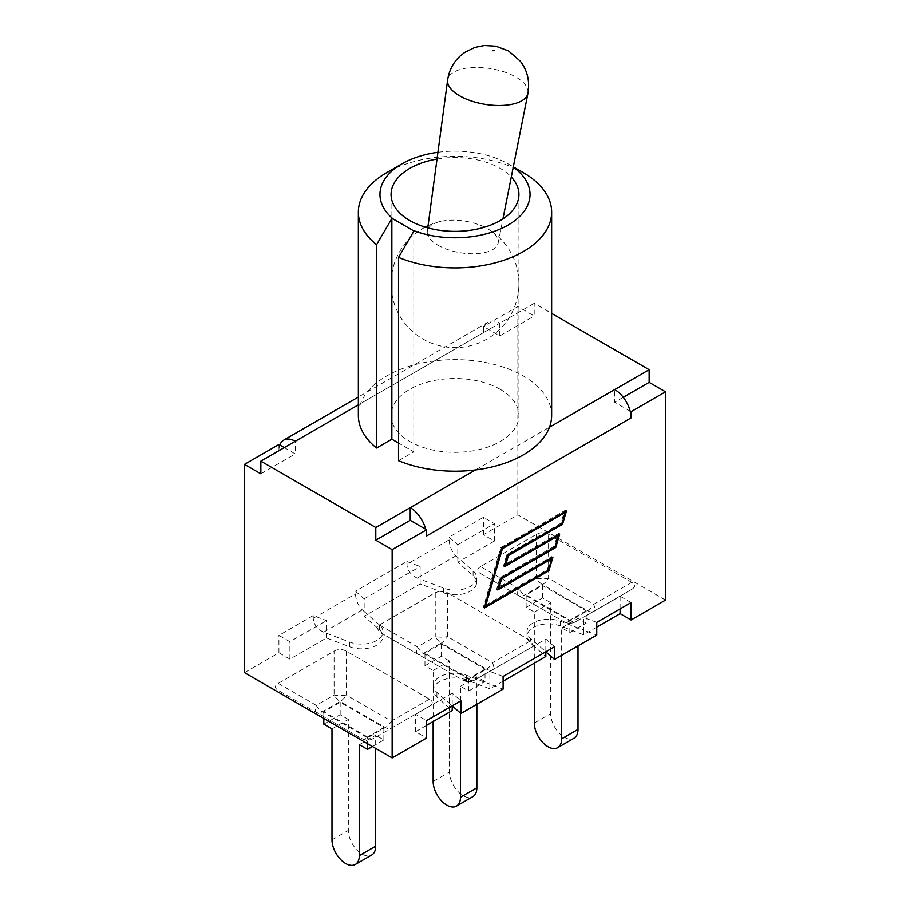 <?xml version="1.0" encoding="UTF-8"?>
<svg xmlns="http://www.w3.org/2000/svg" width="910" height="910" viewBox="0 0 910 910"><rect width="100%" height="100%" fill="white"/><g stroke="black" fill="none" stroke-linecap="round" stroke-linejoin="round"><path stroke-width="0.68" stroke-dasharray="4.55 3.41" d="M367.503 736.975L323.812 711.745L340.169 702.304L383.861 727.522L367.503 736.975L367.503 743.686M323.812 711.745L323.812 718.456M331.991 728.899L348.348 719.446L348.348 830.42A19.326 11.159 -120 0 0 356.788 849.872A19.326 11.159 -120 0 0 371.678 855.059M359.325 744.676L375.682 735.235L375.682 748.407M348.348 719.446L340.169 714.725L323.812 724.167M372.452 746.541L383.861 739.955L375.682 735.235M429.429 706.183L391.425 728.125A12.171 7.03 -120 0 1 385.339 727.522A12.171 7.03 120 0 0 391.425 721.095A12.171 4.061 -120 0 1 391.425 728.125L373.589 738.431A12.171 7.03 -120 0 1 367.503 737.828A12.171 7.03 -60 0 1 361.418 738.431L316.248 712.348A12.171 4.061 120 0 1 316.248 705.318A12.171 7.03 -120 0 0 322.333 711.745L367.503 737.828L385.339 727.522L340.169 701.451L322.333 711.745A12.171 7.03 120 0 1 316.248 712.348L361.418 738.431C365.479 740.581 369.528 740.581 373.589 738.431A12.171 12.171 180 0 1 361.418 738.431L361.418 738.431A12.171 12.171 0 0 0 373.589 738.431L429.429 706.183C433.171 703.839 433.171 701.496 429.429 699.153L346.255 651.139C342.194 648.978 338.133 648.978 334.084 651.139L278.244 683.376C274.501 685.719 274.501 688.062 278.244 690.406L316.248 712.348M278.244 683.376L316.248 705.318L334.084 695.024A12.171 4.061 180 0 0 346.255 695.024A12.171 7.03 -60 0 1 340.169 701.451A12.171 7.03 -120 0 1 334.084 695.024L334.084 651.139M383.861 727.522L383.861 739.955M340.169 702.304L340.169 714.725M244.494 672.661L278.926 652.777L289.903 659.113L326.497 637.99L349.77 646.817A21.43 12.376 0 0 0 371.724 647.363A21.43 12.376 0 0 0 382.974 636.477A21.43 12.376 0 0 0 382.462 633.758L459.527 678.257A21.43 12.376 0 0 0 433.387 690.337A21.43 12.376 0 0 0 436.914 697.128L452.202 710.562M426.585 725.35L415.608 731.685L426.585 738.033M503.116 681.169L489.864 688.813L466.591 679.986A21.43 12.376 0 0 0 459.527 678.257L417.406 653.937A12.171 4.061 120 0 1 417.406 646.908A12.171 7.03 -120 0 0 423.491 653.334L468.673 679.417A12.171 7.03 -60 0 1 462.576 680.02L382.462 633.758A21.43 12.376 0 0 0 379.459 629.686L364.171 616.241L420.136 583.936L439.416 591.25L435.242 592.729L379.402 624.965L376.842 627.377L379.402 631.995L417.406 653.937A12.171 7.03 120 0 0 423.491 653.334L441.327 643.04A12.171 7.03 -120 0 1 435.242 636.613A12.171 4.061 180 0 0 447.424 636.613A12.171 7.03 -60 0 1 441.327 643.04L486.509 669.123A12.171 7.03 -120 0 0 492.594 669.726L474.758 680.02A12.171 12.171 180 0 1 462.576 680.02L462.576 680.02A12.171 12.171 0 0 0 474.758 680.02L530.598 647.784L533.158 645.372L545.829 656.508M462.576 680.02L470.584 681.499L474.758 680.02A12.171 7.03 -120 0 1 468.673 679.417L486.509 669.123A12.171 7.03 120 0 0 492.594 662.696A12.171 4.061 -120 0 1 492.594 669.726L530.598 647.784M530.598 640.754L450.473 594.492A21.43 12.376 0 0 1 443.409 592.763L439.416 591.25L447.424 592.729L447.424 636.613L492.594 662.696L530.598 640.754L533.158 645.372L530.541 643.074L530.541 638.342L545.829 651.788L545.829 639.104L489.864 671.421L489.864 684.092L466.591 675.265A21.43 12.376 0 0 0 444.649 674.719A21.43 12.376 0 0 0 433.387 685.605A21.43 12.376 0 0 0 436.914 692.408L452.202 705.841L452.202 693.17L460.904 700.814M665.506 600.088L517.847 514.844L483.415 534.727L494.392 541.063L457.798 562.187L473.086 575.62A21.43 12.376 0 0 1 476.612 582.423A21.43 12.376 0 0 1 450.473 594.492L447.424 592.729M596.755 627.115L583.503 634.759L560.23 625.932A21.43 12.376 0 0 0 538.276 625.386A21.43 12.376 0 0 0 527.026 636.272A21.43 12.376 0 0 0 527.538 638.991A21.43 12.376 0 0 0 530.541 643.074M485.03 669.123L468.673 678.564L424.97 653.334L441.327 643.893L485.03 669.123L485.03 681.544L476.851 676.824L476.851 704.283M468.673 678.564L468.673 690.997L460.494 686.265L460.494 713.121M424.97 653.334L424.97 665.767L433.149 670.488L433.149 721.562M433.149 670.488L449.506 661.047L449.506 772.021A19.326 11.159 -120 0 0 457.946 791.472A19.326 11.159 -120 0 0 472.847 796.648M460.494 686.265L476.851 676.824M468.673 690.997L485.03 681.544M449.506 661.047L441.327 656.326L424.97 665.767M441.327 643.893L441.327 656.326M480.571 566.566C476.829 568.909 476.829 571.252 480.571 573.596L563.745 621.61C567.806 623.771 571.867 623.771 575.916 621.61L631.756 589.373C635.498 587.03 635.498 584.686 631.756 582.343L548.582 534.318C544.521 532.168 540.472 532.168 536.411 534.318L480.571 566.566L518.575 588.508L536.411 578.203A12.171 4.061 180 0 0 548.582 578.203L593.752 604.285L631.756 582.343M631.756 589.373L593.752 611.315A12.171 4.061 60 0 0 593.752 604.285A12.171 7.03 120 0 1 587.667 610.712L542.496 584.63A12.171 7.03 120 0 0 548.582 578.203L548.582 534.318M593.752 611.315L575.916 621.61A12.171 12.171 180 0 1 563.745 621.61L518.575 595.538A12.171 4.061 120 0 1 518.575 588.508A12.171 7.03 60 0 0 524.66 594.935L569.831 621.007L587.667 610.712A12.171 7.03 60 0 0 593.752 611.315L593.752 611.315M575.916 621.61L575.916 621.61A12.171 7.03 60 0 1 569.831 621.007A12.171 7.03 120 0 1 563.745 621.61L563.745 621.61A12.171 12.171 0 0 0 575.916 621.61L575.916 621.61M536.411 534.318L536.411 578.203A12.171 7.03 60 0 0 542.496 584.63L524.66 594.935A12.171 7.03 120 0 1 518.575 595.538L480.571 573.596M586.188 610.712L569.831 620.154L526.139 594.935L542.496 585.483L586.188 610.712L586.188 623.145L578.009 618.413L578.009 645.884M569.831 620.154L569.831 632.587L561.652 627.866L561.652 655.325M526.139 594.935L526.139 607.357L534.318 612.077L534.318 663.151M534.318 612.077L550.675 602.636L550.675 713.611A19.326 11.159 -120 0 0 559.115 733.062A19.326 11.159 -120 0 0 574.005 738.237M561.652 627.866L578.009 618.413M569.831 632.587L586.188 623.145M550.675 602.636L542.496 597.915L526.139 607.357M542.496 585.483L542.496 597.915M489.864 688.813L489.864 684.092L503.116 689.12M503.116 676.448L489.864 671.421M452.202 693.17L415.608 714.293L426.585 720.629M545.829 639.104L554.543 646.76M596.755 622.383L583.503 617.367L583.503 630.038L560.23 621.212A21.43 12.376 0 0 0 538.276 620.665A21.43 12.376 0 0 0 527.026 631.551A21.43 12.376 0 0 0 530.541 638.342M583.503 634.759L583.503 630.038L596.755 635.066M631.074 602.568L620.097 596.232L583.503 617.367M326.497 637.99L326.497 633.269L323.641 632.188C317.34 629.197 313.882 624.567 313.245 618.299L313.245 615.569L326.497 620.597L326.497 633.269L349.77 642.096A21.43 12.376 0 0 0 371.724 642.642A21.43 12.376 0 0 0 382.974 631.756A21.43 12.376 0 0 0 379.459 624.954L364.171 611.52L364.171 598.848L355.457 591.193L355.457 593.934C355.878 600.316 358.153 605.628 362.294 609.871L364.171 611.52L364.171 616.241M313.245 615.569L278.926 635.385L289.903 641.721L326.497 620.597M364.171 598.848L420.136 566.532L420.136 579.215L417.269 578.123C410.979 575.131 407.509 570.513 406.884 564.245L406.884 561.504L355.457 591.193M406.884 561.504L420.136 566.532M449.096 539.869C449.506 546.262 451.781 551.574 455.921 555.817L457.798 557.466L457.798 544.783L449.096 537.139L449.096 539.869L406.884 564.245M420.136 583.936L420.136 579.215L443.409 588.042A21.43 12.376 0 0 0 465.351 588.588A21.43 12.376 0 0 0 476.612 577.691A21.43 12.376 0 0 0 473.086 570.9L457.798 557.466L457.798 562.187M457.798 544.783L494.392 523.659L483.415 517.324L449.096 537.139M415.608 731.685L415.608 714.293M620.097 608.915L620.097 596.232M289.903 659.113L289.903 641.721M278.926 652.777L278.926 635.385M494.392 541.063L494.392 523.659M279.836 445.024A23.137 13.354 -120 0 0 278.926 450.712L278.926 444.501M278.926 450.712L483.415 332.662L483.415 326.44L517.847 306.556L534.204 316.009L534.204 303.326L551.642 313.393M517.847 514.844L517.847 306.556M483.415 534.727L483.415 517.324M358.358 404.859L434.514 360.895A96.642 55.794 0 0 0 360.553 403.585A96.642 55.794 180 0 0 358.358 415.415M551.642 415.415A96.642 55.794 180 0 0 434.514 360.895L499.772 323.209A23.137 13.354 -120 0 0 488.204 322.072A23.137 13.354 -120 0 0 484.325 326.974L483.415 326.44M483.415 332.662A23.137 13.354 60 0 1 484.325 326.974L499.772 335.892L534.204 316.009M523.341 172.661A96.642 55.794 0 0 0 386.659 172.661M475.486 469.947L549.447 427.245M437.938 152.277A75.029 43.316 180 0 1 508.053 163.834A75.029 43.316 180 0 1 513.251 167.156M437.027 159.045A63.928 36.912 180 0 1 500.204 168.373A63.928 36.912 180 0 1 511.295 176.984M500.204 389.321A63.928 36.912 0 0 0 430.532 381.324A63.928 36.912 0 0 0 391.072 415.415A63.928 36.912 0 0 0 455 452.327A63.928 36.912 0 0 0 518.928 415.415A63.928 36.912 0 0 0 500.204 389.321M398.523 460.699L413.811 451.883L398.523 443.056M413.811 451.883L413.811 231.22M499.772 335.892L499.772 323.209L534.204 303.326M284.307 447.606L295.284 453.942L295.284 441.27M260.851 473.826L295.284 453.942M623.27 397.306L614.716 402.243L614.716 389.571M630.164 411.172L614.716 402.243M426.585 535.967A23.137 13.354 -120 0 0 425.675 529.222M566.498 510.863L565.417 510.237L500.841 547.524L483.301 607.357L484.814 606.481M501.922 548.139L500.841 547.524M484.37 607.982L483.301 607.357M485.098 606.322L547.877 570.081L551.301 558.399M551.38 558.114L551.824 556.613L497.702 587.86L500.557 578.134L554.668 546.887L558.103 535.205M552.893 557.238L551.824 556.613M558.183 534.921L558.615 533.431L504.504 564.666L507.359 554.941L561.47 523.705L564.894 512.023M559.696 534.045L558.615 533.431M564.985 511.738L565.417 510.237M504.948 565.258L503.423 566.134L506.87 554.395L560.981 523.148L564.337 511.693L501.33 548.07L484.382 605.901L547.388 569.524L550.743 558.069L498.43 588.281M498.145 588.44L496.632 589.316L500.068 577.577L554.19 546.33L557.546 534.887L505.232 565.087M548.457 570.149L547.388 569.524M497.702 589.942L496.632 589.316M501.148 578.203L500.068 577.577M555.259 546.955L554.19 546.33M504.504 566.748L503.423 566.134M507.951 555.009L506.87 554.395M562.062 523.773L560.981 523.148M437.949 245.2A35.888 15.959 9.4 0 0 475.088 253.731A35.888 15.959 9.4 0 0 498.145 243.072A35.888 15.959 9.4 0 0 488.829 229.456A35.888 15.959 9.4 0 0 487.601 228.717A35.888 15.959 9.4 0 0 440.554 221.426A35.888 15.959 9.4 0 0 427.336 231.288A35.888 15.959 9.4 0 0 437.949 245.2M331.991 839.873L348.348 830.42M346.255 651.139L346.255 695.024L391.425 721.095L429.429 699.153M379.402 624.965L417.406 646.908L435.242 636.613L435.242 592.729M433.149 781.462L449.506 772.021M534.318 723.052L550.675 713.611M466.591 679.986L466.591 675.265M436.914 697.128L436.914 692.408M379.459 629.686L379.459 624.954M362.294 609.871L323.641 632.188M313.245 618.299L355.457 593.934M455.921 555.817L417.269 578.123M443.409 592.763L443.409 588.042M473.086 575.62L473.086 570.9M560.23 625.932L560.23 621.212M349.77 646.817L349.77 642.096M527.925 93.4A40.711 18.109 9.4 0 0 515.97 77.122A40.711 18.109 9.4 0 0 473.314 67.465A40.711 18.109 9.4 0 0 447.618 80.034M433.387 690.337L433.387 685.605M476.612 582.423L476.612 577.691M527.026 636.272L527.026 631.551M382.974 636.477L382.974 631.756M488.204 322.072L358.358 397.033M508.053 163.834L513.308 166.86M518.928 415.415L518.928 194.467M391.072 415.415L391.072 194.467M440.554 221.426A63.928 63.928 0 0 0 428.087 225.714M425.232 227.125A63.928 63.928 0 0 0 423.036 339.055A63.928 63.928 0 0 0 509.805 316.589A63.928 63.928 0 0 0 488.829 229.456M498.145 243.072L502.957 218.866M427.336 231.288L427.791 227.864"/><path stroke-width="1.36" d="M367.503 743.686L367.503 749.396L359.325 744.676L359.325 855.65A19.326 11.159 60 0 1 355.321 864.5A19.326 11.159 60 0 1 340.431 859.324A19.326 11.159 60 0 1 331.991 839.873L331.991 728.899L323.812 724.167L323.812 718.456M355.321 864.5L371.678 855.059A19.326 11.159 -120 0 0 375.682 846.209L359.325 855.65M375.682 748.407L375.682 846.209M367.503 749.396L372.452 746.541M244.494 464.384L278.926 444.501L279.836 445.024A23.137 13.354 60 0 1 283.727 440.122A23.137 13.354 60 0 1 295.284 441.27L260.851 461.154L260.851 473.826L244.494 464.384L244.494 672.661L392.153 757.916L426.585 738.033L426.585 720.629L460.904 700.814L460.904 713.497L452.202 705.841L452.202 710.562L426.585 725.35M460.494 713.121L460.494 797.24A19.326 11.159 60 0 1 456.49 806.089A19.326 11.159 60 0 1 441.589 800.914A19.326 11.159 60 0 1 433.149 781.462L433.149 721.562M456.49 806.089L472.847 796.648A19.326 11.159 -120 0 0 476.851 787.798L460.494 797.24M476.851 704.283L476.851 787.798M630.164 411.172A23.137 13.354 60 0 1 631.074 417.906L631.074 411.695L630.164 411.172A23.137 13.354 -120 0 0 614.716 389.571L649.148 369.688L649.148 382.359L665.506 391.812L665.506 600.088L631.074 619.972L620.097 613.636L596.755 627.115M460.904 713.497L503.116 689.12L503.116 676.448L554.543 646.76L554.543 659.432L545.829 651.788L545.829 656.508L503.116 681.169M561.652 655.325L561.652 738.84A19.326 11.159 60 0 1 557.648 747.69A19.326 11.159 60 0 1 542.758 742.503A19.326 11.159 60 0 1 534.318 723.052L534.318 663.151M557.648 747.69L574.005 738.237A19.326 11.159 -120 0 0 578.009 729.388L561.652 738.84M578.009 645.884L578.009 729.388M554.543 659.432L596.755 635.066L596.755 622.383L631.074 602.568L631.074 619.972M620.097 613.636L620.097 608.915M260.851 461.154L375.796 527.516L475.486 469.947A96.642 55.794 180 0 1 398.523 460.699L398.523 257.394A96.642 55.794 0 0 0 499.055 261.773A96.642 55.794 0 0 0 551.642 212.11A96.642 55.794 0 0 0 523.341 172.661L513.308 166.86M401.947 163.834L386.659 172.661A96.642 55.794 0 0 0 358.358 212.11A96.642 55.794 0 0 0 376.569 244.722L391.857 218.548L393.165 219.003A75.029 43.316 180 0 1 401.947 163.834A75.029 43.316 180 0 1 437.938 152.277M475.486 469.947A96.642 55.794 0 0 0 549.447 427.245L614.716 389.571M551.642 212.11L551.642 415.415A96.642 55.794 180 0 1 549.447 427.245M398.523 443.056L391.857 439.2L376.569 448.027A96.642 55.794 180 0 1 358.358 415.415L358.358 212.11M376.569 448.027L376.569 244.722M513.251 167.156A75.029 43.316 180 0 1 510.135 223.849A75.029 43.316 180 0 1 412.492 230.162L413.811 231.22L398.523 257.394M412.492 230.162L393.165 219.003M511.295 176.984A63.928 36.912 180 0 1 518.928 194.467A63.928 36.912 180 0 1 455 231.368A63.928 36.912 180 0 1 391.072 194.467A63.928 36.912 180 0 1 437.027 159.045M391.857 439.2L391.857 218.548M649.148 369.688L551.642 313.393M279.836 445.024L284.307 447.606M375.796 527.516L375.796 540.187L410.228 520.304L426.585 529.745L392.153 549.629L375.796 540.187M425.675 529.222A23.137 13.354 60 0 0 410.228 507.632L410.228 520.304M649.148 382.359L623.27 397.306M631.074 417.906L426.585 535.967L426.585 529.745M665.506 391.812L631.074 411.695M392.153 757.916L392.153 549.629M501.922 548.139L566.498 510.863L562.551 524.319L508.44 555.566L505.585 565.292L559.696 534.045L555.748 547.513L501.637 578.76L498.782 588.474L552.893 557.238L548.946 570.695L484.37 607.982L501.922 548.139M548.946 570.695L548.218 570.286M555.748 547.513L555.02 547.092M562.551 524.319L561.823 523.91M485.451 606.526L548.457 570.149L551.824 558.695L497.702 589.942L501.148 578.203L555.259 546.955L558.615 535.512L504.504 566.748L507.951 555.009L562.062 523.773L565.417 512.319L502.411 548.696L485.451 606.526L484.893 606.196M551.824 558.695L551.096 558.274M558.615 535.512L557.898 535.091M565.417 512.319L564.689 511.898M295.284 441.27L358.358 404.859M447.618 80.034A40.711 18.109 9.4 0 0 484.848 104.32A40.711 18.109 9.4 0 0 527.925 93.4C529.973 81.229 527.425 70.48 520.281 61.141L508.565 50.937L495.779 46.16L484.302 45.5L474.849 47.4L464.657 52.427L460.267 55.897C453.305 62.301 449.096 70.343 447.618 80.034L427.791 227.864M494.596 50.243L493.004 50.778L494.596 50.243M358.358 397.033L283.727 440.122M428.087 225.714A63.928 63.928 0 0 0 425.232 227.125M502.957 218.866L527.925 93.4"/></g></svg>
